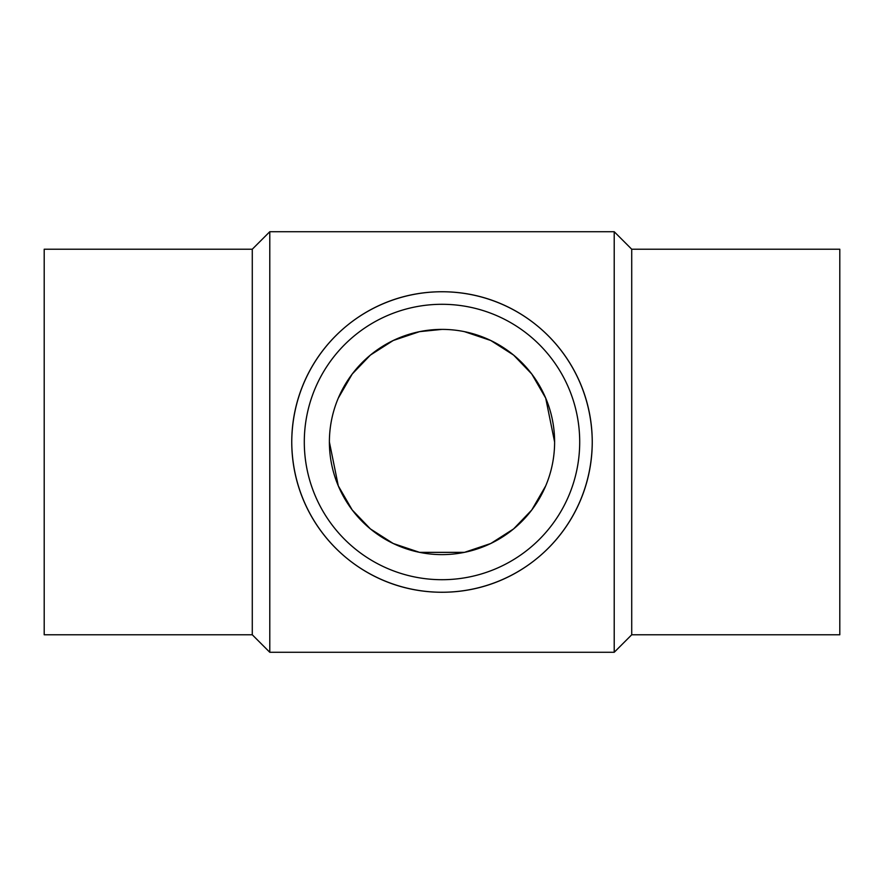 <?xml version="1.0" encoding="UTF-8"?>
<svg xmlns="http://www.w3.org/2000/svg" width="884" height="884" viewBox="0 0 884 884"><rect width="100%" height="100%" fill="white"/><g stroke="black" fill="none" stroke-linecap="round" stroke-linejoin="round"><path stroke-width="1.33" d="M252.283 249.222L44.2 249.222L44.2 634.778L252.283 634.778L252.283 249.222L269.786 231.718L614.214 231.718L614.214 652.281L631.717 634.778L631.717 249.222L614.214 231.718M252.283 634.778L269.786 652.281L269.786 231.718M291.753 442C292.217 357.777 359.998 291.632 442 291.753C524.002 291.632 591.783 357.777 592.247 442A150.247 150.247 0 0 0 442 291.753A150.247 150.247 0 0 0 291.753 442A150.247 150.247 0 0 0 442 592.247A150.247 150.247 0 0 0 592.247 442C591.783 526.223 524.002 592.368 442 592.247C359.998 592.368 292.217 526.223 291.753 442M631.717 634.778L839.8 634.778L839.8 249.222L631.717 249.222M579.705 442A137.705 137.705 0 0 0 442 304.295A137.705 137.705 0 0 0 304.295 442A137.705 137.705 0 0 0 442 579.705A137.705 137.705 0 0 0 579.705 442M554.611 442A112.611 112.611 0 0 1 442 554.611A112.611 112.611 0 0 1 329.389 442A112.611 112.611 0 0 1 442 329.389A112.611 112.611 0 0 1 554.611 442L545.704 398.12L531.792 374.043L513.582 355.07L490.786 340.506L464.432 331.644M442 329.389L419.568 331.644L393.214 340.506L370.418 355.07L352.208 374.043L338.296 398.109M329.389 442L338.296 485.88L352.208 509.957L370.418 528.93L393.214 543.494L419.568 552.356L464.432 552.356L490.786 543.494L513.582 528.93L531.792 509.957L545.704 485.891M269.786 652.281L614.214 652.281"/></g></svg>
